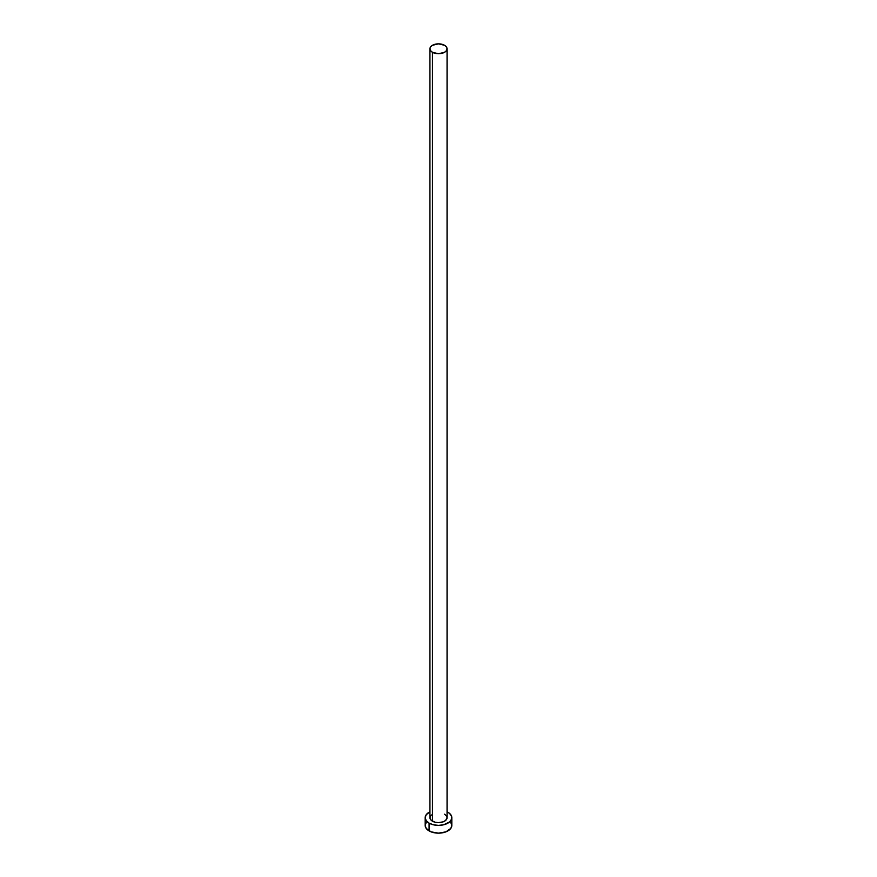 <?xml version="1.0" encoding="UTF-8"?>
<svg xmlns="http://www.w3.org/2000/svg" width="877" height="877" viewBox="0 0 877 877"><rect width="100%" height="100%" fill="white"/><g stroke="black" fill="none" stroke-linecap="round" stroke-linejoin="round"><path stroke-width="1.32" d="M429.938 48.794L430.596 50.68L432.449 52.291L438.5 53.738L444.551 52.291L446.404 50.68L447.062 48.794L446.404 46.898L444.551 45.297L438.5 43.85L432.449 45.297L430.596 46.898L429.938 48.794L429.938 817.693A8.562 4.944 0 0 0 432.449 821.19L432.449 52.291A8.562 4.944 180 0 1 429.938 48.794A8.562 4.944 180 0 1 435.222 44.223A8.562 4.944 180 0 1 444.551 45.297A8.562 4.944 180 0 1 447.062 48.794A8.562 4.944 180 0 1 441.778 53.354A8.562 4.944 180 0 1 432.449 52.291L432.449 821.19A8.562 4.944 0 0 0 441.778 822.264A8.562 4.944 0 0 0 447.062 817.693L445.615 820.444L443.258 821.804L438.5 822.637L435.222 822.264L431.385 820.444L430.103 818.658L430.103 816.728L431.385 814.952M426.2 822.516L425.181 825.465A13.319 7.685 0 0 0 429.083 830.903L429.083 823.13L433.402 824.797L438.5 825.389L443.598 824.797L449.572 821.968L451.556 819.195L451.556 816.191L449.572 813.428L447.062 811.806A13.319 7.685 180 0 1 447.917 812.255A13.319 7.685 180 0 1 451.819 817.693A13.319 7.685 180 0 1 443.598 824.797A13.319 7.685 180 0 1 429.083 823.13L429.083 830.903A13.319 7.685 0 0 0 443.598 832.569A13.319 7.685 0 0 0 451.819 825.465L450.8 822.516M429.083 823.13A13.319 7.685 180 0 1 425.181 817.693A13.319 7.685 180 0 1 429.938 811.806L426.2 814.755L425.181 817.693L426.2 820.642L429.083 823.13M444.551 814.196L446.404 815.807L447.062 817.693L447.062 48.794M425.181 817.693L425.181 825.465L426.2 828.403L431.1 831.856L438.5 833.15L445.9 831.856L450.8 828.403L451.819 825.465L451.819 817.693"/></g></svg>
